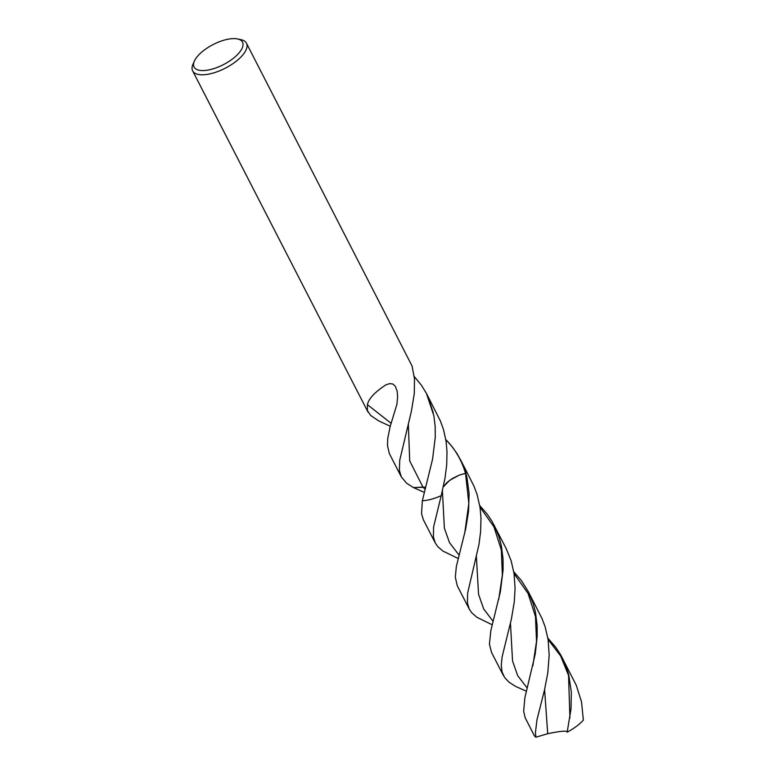 <?xml version="1.0" encoding="UTF-8"?>
<svg xmlns="http://www.w3.org/2000/svg" width="776" height="776" viewBox="0 0 776 776"><rect width="100%" height="100%" fill="white"/><g stroke="black" fill="none" stroke-linecap="round" stroke-linejoin="round"><path stroke-width="1.16" d="M230.666 38.8A27.228 11.291 152.8 0 1 237.495 38.936A27.228 11.291 152.8 0 1 223.449 64.631A27.228 11.291 152.8 0 1 194.388 61.081A27.228 11.291 152.8 0 1 230.666 38.8M237.495 38.936L240.89 39.644A30.245 12.542 152.8 0 1 246.458 43.213A30.245 12.542 152.8 0 1 225.282 68.191A30.245 12.542 152.8 0 1 192.652 70.868A30.245 12.542 152.8 0 1 192.991 64.253L194.388 61.091M441.224 495.621L445.036 477.987L446.704 464.795L446.995 451.438L446.045 441.127L443.523 429.661L440.399 420.99L426.441 393.413L433.871 415.81L435.152 426.043L435.278 437.198L432.552 459.227L422.338 500.753L421.543 513.615L423.347 519.745L435.278 542.977L433.406 536.934L433.6 526.962L441.224 495.621A30.245 12.542 152.8 0 1 422.338 500.753A30.245 12.542 152.8 0 0 441.224 495.621M464.678 533.384L468.84 503.343L465.503 473.36L459.489 475.019L452.398 478.491L446.879 482.604L443.29 486.93L449.653 480.325L459.489 475.019L465.842 473.302L467.045 478.006L469.102 493.439L468.549 511.326L465.726 528.708L456.337 566.548L455.318 577.257L457.268 585.744L469.325 609.218L467.433 603.146L467.627 593.155L478.957 544.548L480.645 531.366L480.984 518.009L480.014 507.252L477.065 494.38L473.99 486.212L465.377 469.189A30.245 12.542 152.8 0 1 465.842 473.302L461.4 461.526L457.229 453.892L452.204 446.753L445.793 439.546M391.201 423.376L367.397 404.645C368.726 398.631 374.924 392.016 385.992 384.809L389.756 383.596L392.966 384.081L395.275 386.196L397.176 391.24L397.632 396.846L396.905 404.315L390.153 426.509L387.748 438.479L387.476 445.405L389.271 453.426L401.299 476.862L406.575 483.186L413.395 487.561L425.597 487.221L422.949 487.105L409.709 460.915L408.341 424.336M367.397 404.645L367.426 410.679L370.792 415.577L378.659 420.883L390.231 426.247M246.458 43.213L412.066 366.02L414.5 378.93L414.268 393.713L411.377 411.309L399.727 460.284L399.378 470.392L401.299 476.862M414.287 376.564L421.242 384.993L426.441 393.413M424.249 492.353L413.395 487.561L422.949 487.105L425.054 489.229M446.394 440.157C455.541 449.711 461.904 460.779 465.503 473.36L465.842 473.302A30.245 12.542 152.8 0 0 465.377 469.189L460.313 459.334M526.361 691.212L515.671 686.44L509.105 682.269L504.545 677.458L501.975 671.715L501.277 664.848L502.15 656.738L511.384 619.132L514.284 601.837L515.089 588.499L514.042 573.483L511.103 560.621L506.107 548.428L492.062 521.404L487.212 514.158L479.743 505.564M503.43 675.586L491.548 652.451L489.423 644.128L490.839 630.597L500.375 591.748L503.1 569.807L503.042 559.001L501.364 545.79L499.162 537.293L494.244 525.352M492.188 624.777L476.91 617.298L471.692 612.73L469.325 609.218M535.915 737.2A30.245 12.542 152.8 0 1 534.024 735.105L525.11 717.606L523.654 711.194L524.867 697.808L535.256 653.935L537.186 636.291L537.137 625.485L535.469 612.274L533.287 603.767L528.291 591.593L542.065 618.666L545.15 626.833L548.118 639.696L549.185 655.196L547.788 672.938L544.51 689.961L536.963 719.798L535.43 732.631L535.915 737.2L547.71 733.698C560.708 731.011 567.198 730.497 567.169 732.166A30.245 12.542 152.8 0 0 583.348 720.128L581.525 701.892L576.248 685.208L560.495 654.507L555.694 647.223L547.866 638.144M567.169 732.166L570.99 709.089L571.349 692.182L568.711 674.664L566.092 666.303L562.445 658.058M458.15 558.487L442.892 551.057L437.664 546.508L435.278 542.977M528.291 591.593L521.404 580.593L513.77 571.767M433.289 412.929L427.954 396.584M527.176 688.011L517.64 675.586L512.538 660.929L510.462 623.215M498.706 599.528L502.363 574.851L501.354 550.126L493.982 526.923L479.975 507.019M493.07 621.333L483.661 608.898L478.55 594.319L476.406 556.955M569.914 717.897L568.546 675.45L560.718 656.098L548.079 639.424M547.71 733.698L544.597 689.592M459.033 555.073L449.527 542.676L444.367 528.165L442.407 490.82M532.85 665.866L536.526 641.315L535.488 616.61L528.068 593.465L514.071 573.639M368.008 412.075L192.652 70.868"/></g></svg>
